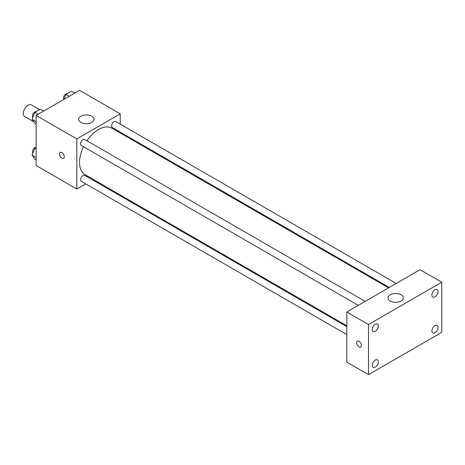 <?xml version="1.0" encoding="UTF-8"?>
<svg xmlns="http://www.w3.org/2000/svg" width="465" height="465" viewBox="0 0 465 465"><rect width="100%" height="100%" fill="white"/><g stroke="black" fill="none" stroke-linecap="round" stroke-linejoin="round"><path stroke-width="0.7" d="M39.542 109.624L31.353 104.898A6.713 3.877 120 0 0 26.18 106.694A6.713 3.877 120 0 0 23.25 113.454A6.713 3.877 120 0 0 24.639 116.529L33.776 121.801M85.752 183.884L76.835 189.034L36.136 165.534L36.136 115.413L79.55 90.35L120.243 113.844L120.243 124.143M93.384 179.478L92.657 179.897M83.497 146.742A26.86 15.508 120 0 0 79.55 162.401A26.86 15.508 120 0 0 85.112 174.701L346.791 325.779M388.571 287.876L111.966 128.177A26.86 15.508 120 0 0 86.949 140.761M120.243 132.118L120.243 132.955M76.835 189.034L76.835 138.907L120.243 113.844M396.203 283.464L115.785 121.568A3.453 1.994 120 0 0 113.123 122.493A3.453 1.994 120 0 0 111.617 125.969A3.453 1.994 120 0 0 112.332 127.55L389.298 287.451M346.791 326.616L84.746 175.328A3.453 1.994 120 0 0 82.084 176.252A3.453 1.994 120 0 0 80.579 179.728A3.453 1.994 120 0 0 81.294 181.309L346.791 334.591M358.259 305.371L81.294 145.469A3.453 1.994 -60 0 1 81.294 141.482A3.453 1.994 -60 0 1 84.746 139.488L365.165 301.384M76.835 138.907L36.136 115.413M80.904 122.458A7.673 4.429 180 0 1 78.655 119.325A7.673 4.429 180 0 1 86.333 114.896A7.673 4.429 180 0 1 94.006 119.325A7.673 4.429 180 0 1 89.268 123.423A7.673 4.429 180 0 1 80.904 122.458M64.286 156.722A3.36 1.936 60 0 1 63.589 158.263A3.36 1.936 60 0 1 60.235 156.321A3.36 1.936 60 0 1 60.235 152.444A3.36 1.936 60 0 1 62.822 153.345A3.36 1.936 60 0 1 64.286 156.722M63.595 158.263A3.36 1.936 60 0 1 60.235 156.321A3.36 1.936 60 0 1 60.235 152.444M346.791 362.119L346.791 311.998L420.046 269.7L441.75 282.232L441.75 332.359L368.495 374.651L346.791 362.119M368.495 374.651L368.495 324.524L346.791 311.998M361.375 345.478A3.36 1.936 60 0 1 360.677 347.012A3.36 1.936 60 0 1 357.323 345.077A3.36 1.936 60 0 1 357.323 341.2A3.36 1.936 60 0 1 359.91 342.101A3.36 1.936 60 0 1 361.375 345.478M368.495 324.524L441.75 282.232M401.051 301.029A7.673 4.429 180 0 1 392.693 301.988A7.673 4.429 180 0 1 387.955 297.896A7.673 4.429 180 0 1 395.628 293.467A7.673 4.429 180 0 1 403.3 297.896A7.673 4.429 180 0 1 401.051 301.029M434.967 289.771A4.313 2.488 120 0 0 431.915 295.054A4.313 2.488 120 0 0 432.81 297.025A4.313 2.488 120 0 0 437.123 294.537A4.313 2.488 120 0 0 437.123 289.556A4.313 2.488 120 0 0 434.967 289.771M375.278 324.233A4.313 2.488 120 0 0 372.227 329.516A4.313 2.488 120 0 0 373.122 331.487A4.313 2.488 120 0 0 377.435 328.999A4.313 2.488 120 0 0 377.435 324.018A4.313 2.488 120 0 0 375.278 324.233M375.278 360.073A4.313 2.488 120 0 0 372.227 365.356A4.313 2.488 120 0 0 373.122 367.327A4.313 2.488 120 0 0 377.435 364.839A4.313 2.488 120 0 0 377.435 359.858A4.313 2.488 120 0 0 375.278 360.073M434.967 325.61A4.313 2.488 120 0 0 431.915 330.894A4.313 2.488 120 0 0 432.81 332.864A4.313 2.488 120 0 0 437.123 330.377A4.313 2.488 120 0 0 437.123 325.395A4.313 2.488 120 0 0 434.967 325.61M360.677 347.012A3.36 1.936 60 0 1 357.323 345.077A3.36 1.936 60 0 1 357.323 341.2M36.136 124.056L34.834 123.306L32.091 119.406L34.834 112.338L40.316 109.176L43.629 111.089M36.136 121.743L32.091 119.406M38.142 114.251L34.834 112.338M36.212 111.548A3.453 1.994 120 0 0 33.707 112.856A3.453 1.994 120 0 0 32.422 116.081A3.453 1.994 120 0 0 32.858 117.442M63.961 99.347L65.873 94.424L71.354 91.256L74.667 93.169M69.18 96.331L65.873 94.424M67.251 93.628A3.453 1.994 120 0 0 64.745 94.936A3.453 1.994 120 0 0 63.461 98.167A3.453 1.994 120 0 0 63.815 99.429M36.136 159.896L34.834 159.146L32.091 155.246L34.834 148.178L36.136 147.428M36.136 157.583L32.091 155.246M36.136 148.934L34.834 148.178M36.136 147.376A3.453 1.994 120 0 0 33.666 148.742A3.453 1.994 120 0 0 32.422 151.921A3.453 1.994 120 0 0 32.858 153.281"/></g></svg>
